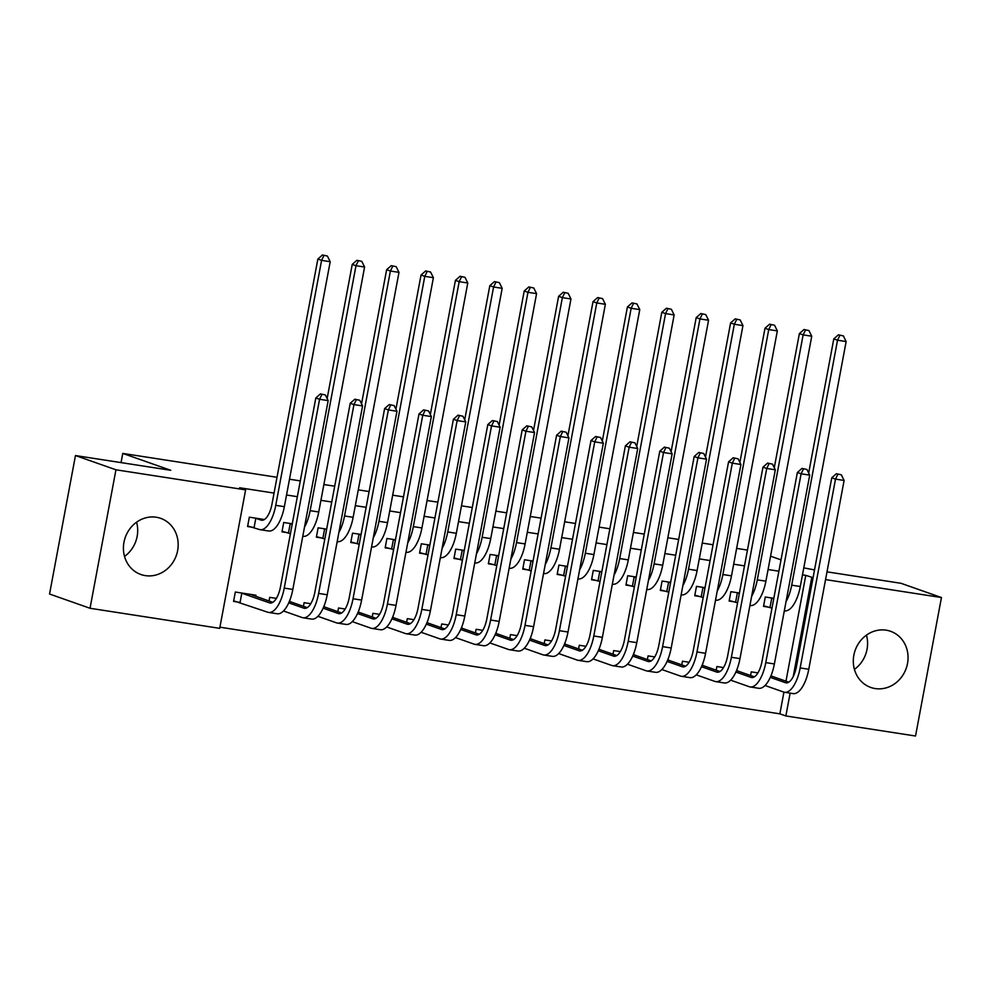 <?xml version="1.0" encoding="UTF-8"?>
<svg xmlns="http://www.w3.org/2000/svg" width="991" height="991" viewBox="0 0 991 991"><rect width="100%" height="100%" fill="white"/><g stroke="black" fill="none" stroke-linecap="round" stroke-linejoin="round"><path stroke-width="1.49" d="M136.585 522.195A29.767 27.067 -70.6 0 1 124.532 556.434M156.268 517.24A29.767 27.067 -70.6 0 1 160.678 518.355A29.767 27.067 -70.6 0 1 177.079 553.028A29.767 27.067 -70.6 0 1 145.33 575.622A29.767 27.067 -70.6 0 1 140.92 574.52A29.767 27.067 -70.6 0 1 124.519 539.847A29.767 27.067 -70.6 0 1 156.268 517.24M866.468 635.132A29.767 27.067 -70.6 0 1 854.415 669.371M886.14 630.177A29.767 27.067 -70.6 0 1 890.562 631.292A29.767 27.067 -70.6 0 1 906.951 665.964A29.767 27.067 -70.6 0 1 875.214 688.572A29.767 27.067 -70.6 0 1 870.804 687.457A29.767 27.067 -70.6 0 1 854.403 652.784A29.767 27.067 -70.6 0 1 886.14 630.177M219.915 627.192L779.867 713.842L785.863 715.948L790.124 693.13M219.705 628.344L90.032 608.276L115.947 469.796L245.619 489.864L219.705 628.344M115.947 469.796L75.465 455.55L49.55 594.03L90.032 608.276M827.002 571.844L900.968 583.29L941.45 597.536L915.535 736.016L785.863 715.948M75.465 455.55L170.737 470.291L122.76 453.42L121.051 462.611M122.76 453.42L277.009 477.29M289.483 479.223L300.298 480.895M323.884 484.537L334.698 486.209M358.284 489.864L369.098 491.536M392.671 495.178L403.486 496.863M427.071 500.505L437.886 502.177M461.472 505.831L472.286 507.503M495.859 511.145L506.674 512.83M530.259 516.472L541.074 518.144M564.659 521.799L575.474 523.471M599.047 527.113L609.861 528.785M633.447 532.44L644.261 534.112M667.847 537.766L678.662 539.438M702.235 543.08L713.049 544.753M736.635 548.407L747.449 550.079M290.152 601.661L289.744 600.447M269.032 601.004L269.725 597.35L276.365 598.378M292.271 523.818L283.736 522.492L281.977 531.857L287.563 532.712M358.94 612.302L358.544 611.1M337.832 611.658L338.513 607.991L345.165 609.019M361.058 534.459L352.523 533.146L350.777 542.498L356.351 543.365M427.74 622.943L427.332 621.741M406.62 622.298L407.301 618.644L413.953 619.672M429.859 545.112L421.311 543.786L419.565 553.139L425.151 554.006M496.528 633.596L496.119 632.382M475.407 632.939L476.101 629.285L482.741 630.313M498.646 555.753L490.111 554.427L488.352 563.792L493.939 564.647M565.316 644.237L564.92 643.023M544.208 643.593L544.889 639.926L551.541 640.954M567.434 566.394L558.899 565.081L557.153 574.433L562.727 575.3M634.116 654.878L633.707 653.676M612.995 654.233L613.677 650.579L620.329 651.607M636.234 577.047L627.687 575.721L625.94 585.074L631.527 585.941M702.904 665.531L702.495 664.317M681.783 664.874L682.477 661.22L689.117 662.248M705.022 587.688L696.487 586.362L694.728 595.727L700.315 596.582M771.692 676.172L771.295 674.958M750.583 675.515L751.265 671.861L757.917 672.889M773.81 598.329L765.275 597.016L763.528 606.368L769.103 607.235M779.867 713.842L783.931 692.139M785.974 681.189L805.782 575.362L802.475 574.842M778.889 571.2L768.075 569.528M744.501 565.873L733.687 564.201M710.101 560.547L699.287 558.874M675.701 555.233L664.887 553.56M641.313 549.906L630.499 548.234M606.913 544.579L596.099 542.907M572.513 539.265L561.699 537.593M538.125 533.938L527.311 532.266M503.725 528.612L492.911 526.939M469.325 523.298L458.511 521.625M434.938 517.971L424.123 516.299M400.537 512.657L389.723 510.972M366.137 507.33L355.323 505.658M331.75 502.003L320.935 500.331M297.35 496.689L286.535 495.005M274.049 493.084L239.624 487.758L245.619 489.864M739.422 593.014L730.875 591.689L729.128 601.042L734.715 601.909M737.304 670.845L736.895 669.643M716.183 670.201L716.865 666.547L723.517 667.575M670.622 582.361L662.087 581.048L660.34 590.401L665.915 591.268M668.504 660.204L668.107 658.99M647.396 659.548L648.077 655.893L654.729 656.922M601.834 571.72L593.299 570.395L591.54 579.76L597.127 580.615M599.716 649.563L599.307 648.349M578.595 648.907L579.289 645.252L585.929 646.281M533.047 561.079L524.499 559.754L522.753 569.107L528.339 569.974M530.928 638.91L530.519 637.708M509.808 638.266L510.489 634.612L517.141 635.64M464.246 550.426L455.711 549.113L453.965 558.466L459.539 559.333M462.128 628.269L461.732 627.068M441.02 627.625L441.701 623.958L448.353 624.987M395.459 539.785L386.924 538.46L385.165 547.825L390.751 548.68M393.34 617.628L392.931 616.414M372.22 616.972L372.913 613.318L379.553 614.346M326.671 529.144L318.123 527.819L316.377 537.172L321.964 538.039M324.553 606.975L324.144 605.774M303.432 606.331L304.113 602.677L310.765 603.705M264.399 519.519L249.336 517.178L247.589 526.531L253.163 527.398M255.752 596.334L255.963 595.219L235.325 592.023L233.579 601.388L239.153 602.255M805.782 575.362L813.078 577.666M825.553 579.599L941.45 597.536M803.775 567.88L814.528 569.912M781.007 559.865L770.577 556.186M793.234 676.531L811.778 577.468M770.862 597.87L773.723 598.799M771.977 608.152L763.627 605.823M808.681 473.041L833.79 338.897L838.398 334.822L843.341 335.887L838.398 334.822M843.341 335.887L846.141 341.548L800.294 586.499A28.628 11.756 98.8 0 1 784.674 610.84L784.327 610.778M846.141 341.548L837.531 340.21L791.698 585.173A28.628 11.756 98.8 0 1 786.024 601.698M839.897 335.354L837.531 340.21L833.79 338.897M771.766 598.106L770.007 607.458M841.309 474.788L836.379 473.735L841.309 474.788L844.109 480.449L835.512 479.124L800.171 667.934A28.628 11.756 98.8 0 1 784.55 692.275A28.628 11.756 98.8 0 1 783.67 692.052L765.04 685.499M770.911 675.899L788.749 682.167M756.851 672.728L757.855 673M770.28 677.373L785.429 682.7A19.089 7.829 -81.2 0 0 786.012 682.849A19.089 7.829 -81.2 0 0 796.43 666.621L831.759 477.798L836.379 473.735M844.109 480.449L808.767 669.272A28.628 11.756 98.8 0 1 793.147 693.601L784.55 692.275M837.878 474.255L835.512 479.124L831.759 477.798M736.462 592.556L739.336 593.473M737.577 602.825L729.227 600.496M774.281 467.715L799.39 333.571L804.011 329.495L808.941 330.56L804.011 329.495M808.941 330.56L811.74 336.222L765.894 581.184A28.628 11.756 98.8 0 1 750.274 605.513L749.927 605.464M811.74 336.222L803.144 334.884L757.297 579.846A28.628 11.756 98.8 0 1 751.624 596.384M805.51 330.028L803.144 334.884L799.39 333.571M737.366 592.779L735.619 602.144M702.062 587.229L704.935 588.146M703.189 597.511L694.827 595.182M739.893 462.401L764.99 328.244L769.611 324.181L774.553 325.234L769.611 324.181M774.553 325.234L777.34 330.895L731.494 575.858A28.628 11.756 98.8 0 1 715.874 600.187L715.539 600.137M777.34 330.895L768.743 329.569L722.897 574.532A28.628 11.756 98.8 0 1 717.236 591.057M771.109 324.701L768.743 329.569L764.99 328.244M702.966 587.465L701.219 596.817M806.922 469.461L801.979 468.409L806.922 469.461L809.709 475.123L801.112 473.797L765.783 662.62A28.628 11.756 98.8 0 1 750.15 686.949A28.628 11.756 98.8 0 1 749.283 686.726L730.652 680.173M736.524 670.573L754.349 676.853M722.451 667.401L723.455 667.674M735.892 672.047L751.029 677.373A19.089 7.829 -81.2 0 0 751.612 677.522A19.089 7.829 -81.2 0 0 762.029 661.294L797.371 472.472L801.979 468.409M809.709 475.123L774.38 663.945A28.628 11.756 98.8 0 1 758.759 688.287L750.15 686.949M803.478 468.929L801.112 473.797L797.371 472.472M772.522 464.147L767.579 463.082L772.522 464.147L775.321 469.808L766.724 468.47L731.383 657.293A28.628 11.756 98.8 0 1 715.762 681.622A28.628 11.756 98.8 0 1 714.883 681.412L696.252 674.846M702.123 665.246L719.962 671.526M688.051 662.087L689.055 662.347M701.492 666.72L716.629 672.047A19.089 7.829 -81.2 0 0 717.224 672.195A19.089 7.829 -81.2 0 0 727.629 655.98L762.971 467.157L767.579 463.082M775.321 469.808L739.98 658.619A28.628 11.756 98.8 0 1 724.359 682.96L715.762 681.622M769.078 463.615L766.724 468.47L762.971 467.157M667.674 581.903L670.535 582.832M668.789 592.184L660.44 589.856M705.493 457.074L730.602 322.93L735.211 318.854L740.153 319.92L735.211 318.854M740.153 319.92L742.953 325.581L697.107 570.531A28.628 11.756 98.8 0 1 681.486 594.873L681.139 594.823M742.953 325.581L734.343 324.243L688.51 569.206A28.628 11.756 98.8 0 1 682.836 585.731M736.709 319.387L734.343 324.243L730.602 322.93M668.578 582.138L666.819 591.491M633.274 576.589L636.148 577.505M634.389 586.87L626.039 584.529M671.093 451.747L696.202 317.603L700.823 313.528L705.753 314.593L700.823 313.528M705.753 314.593L708.553 320.254L662.706 565.217A28.628 11.756 98.8 0 1 647.086 589.546L646.739 589.496M708.553 320.254L699.956 318.929L654.11 563.879A28.628 11.756 98.8 0 1 648.436 580.416M702.322 314.06L699.956 318.929L696.202 317.603M634.178 576.812L632.431 586.177M738.122 458.821L733.191 457.768L738.122 458.821L740.921 464.482L732.324 463.156L696.983 651.967A28.628 11.756 98.8 0 1 681.362 676.308A28.628 11.756 98.8 0 1 680.483 676.085L661.852 669.532M667.723 659.932L685.561 666.2M653.664 656.76L654.667 657.033M667.092 661.406L682.242 666.732A19.089 7.829 -81.2 0 0 682.824 666.881A19.089 7.829 -81.2 0 0 693.242 650.653L728.571 461.831L733.191 457.768M740.921 464.482L705.58 653.304A28.628 11.756 98.8 0 1 689.959 677.633L681.362 676.308M734.69 458.288L732.324 463.156L728.571 461.831M703.734 453.494L698.791 452.441L703.734 453.494L706.521 459.155L697.924 457.83L662.595 646.652A28.628 11.756 98.8 0 1 646.962 670.981A28.628 11.756 98.8 0 1 646.095 670.758L627.464 664.205M633.336 654.605L651.161 660.886M619.264 651.434L620.267 651.706M632.692 656.079L647.841 661.406A19.089 7.829 -81.2 0 0 648.424 661.554A19.089 7.829 -81.2 0 0 658.842 645.327L694.183 456.517L698.791 452.441M706.521 459.155L671.192 647.978A28.628 11.756 98.8 0 1 655.571 672.319L646.962 670.981M700.29 452.974L697.924 457.83L694.183 456.517M598.874 571.262L601.748 572.191M600.001 581.544L591.639 579.215M636.705 446.433L661.802 312.276L666.423 308.213L671.365 309.266L666.423 308.213M671.365 309.266L674.153 314.927L628.306 559.89A28.628 11.756 98.8 0 1 612.686 584.232L612.351 584.17M674.153 314.927L665.556 313.602L619.709 558.565A28.628 11.756 98.8 0 1 614.048 575.09M667.922 308.734L665.556 313.602L661.802 312.276M599.778 571.497L598.031 580.85M669.334 448.18L664.391 447.114L669.334 448.18L672.133 453.841L663.536 452.503L628.195 641.326A28.628 11.756 98.8 0 1 612.574 665.667A28.628 11.756 98.8 0 1 611.695 665.444L593.064 658.891M598.936 649.291L616.774 655.559M584.863 646.12L585.867 646.38M598.304 650.753L613.441 656.079A19.089 7.829 -81.2 0 0 614.036 656.228A19.089 7.829 -81.2 0 0 624.441 640.013L659.783 451.19L664.391 447.114M672.133 453.841L636.792 642.651A28.628 11.756 98.8 0 1 621.171 666.993L612.574 665.667M665.89 447.647L663.536 452.503L659.783 451.19M564.486 565.935L567.347 566.864M565.601 576.217L557.252 573.888M602.305 441.106L627.414 306.962L632.023 302.887L636.965 303.952L632.023 302.887M636.965 303.952L639.765 309.613L593.919 554.564A28.628 11.756 98.8 0 1 578.298 578.905L577.951 578.855M639.765 309.613L631.156 308.275L585.322 553.238A28.628 11.756 98.8 0 1 579.648 569.775M633.522 303.419L631.156 308.275L627.414 306.962M565.39 566.171L563.631 575.523M634.934 442.853L630.003 441.8L634.934 442.853L637.733 448.514L629.136 447.189L593.795 635.999A28.628 11.756 98.8 0 1 578.174 660.34A28.628 11.756 98.8 0 1 577.295 660.117L558.664 653.565M564.536 643.964L582.374 650.232M550.476 640.793L551.479 641.066M563.904 645.438L579.054 650.765A19.089 7.829 -81.2 0 0 579.636 650.914A19.089 7.829 -81.2 0 0 590.054 634.686L625.383 445.863L630.003 441.8M637.733 448.514L602.392 637.337A28.628 11.756 98.8 0 1 586.771 661.666L578.174 660.34M631.502 442.32L629.136 447.189L625.383 445.863M530.086 560.621L532.96 561.538M531.201 570.903L522.852 568.561M567.905 435.78L593.014 301.636L597.635 297.573L602.565 298.625L597.635 297.573M602.565 298.625L605.365 304.287L559.519 549.249A28.628 11.756 98.8 0 1 543.898 573.578L543.551 573.529M605.365 304.287L596.768 302.961L550.922 547.912A28.628 11.756 98.8 0 1 545.248 564.449M599.134 298.093L596.768 302.961L593.014 301.636M530.99 560.856L529.244 570.209M600.546 437.539L595.603 436.474L600.546 437.539L603.333 443.188L594.736 441.862L559.407 630.685A28.628 11.756 98.8 0 1 543.774 655.014A28.628 11.756 98.8 0 1 542.907 654.791L524.276 648.238M530.148 638.638L547.973 644.918M516.076 635.466L517.079 635.739M529.504 640.112L544.654 645.438A19.089 7.829 -81.2 0 0 545.236 645.587A19.089 7.829 -81.2 0 0 555.654 629.359L590.995 440.549L595.603 436.474M603.333 443.188L568.004 632.01A28.628 11.756 98.8 0 1 552.383 656.352L543.774 655.014M597.102 437.006L594.736 441.862L590.995 440.549M495.686 555.294L498.56 556.224M496.813 565.576L488.452 563.247M533.517 430.466L558.614 296.309L563.235 292.246L568.177 293.299L563.235 292.246M568.177 293.299L570.965 298.96L525.119 543.923A28.628 11.756 98.8 0 1 509.498 568.264L509.163 568.202M570.965 298.96L562.368 297.634L516.522 542.597A28.628 11.756 98.8 0 1 510.861 559.122M564.734 292.766L562.368 297.634L558.614 296.309M496.59 555.53L494.843 564.882M566.146 432.212L561.203 431.147L566.146 432.212L568.945 437.873L560.349 436.535L525.007 625.358A28.628 11.756 98.8 0 1 509.386 649.7A28.628 11.756 98.8 0 1 508.507 649.477L489.876 642.924M495.748 633.323L513.586 639.591M481.676 630.152L482.679 630.412M495.116 634.785L510.254 640.112A19.089 7.829 -81.2 0 0 510.848 640.26A19.089 7.829 -81.2 0 0 521.254 624.045L556.595 435.222L561.203 431.147M568.945 437.873L533.604 626.696A28.628 11.756 98.8 0 1 517.983 651.025L509.386 649.7M562.702 431.68L560.349 436.535L556.595 435.222M461.298 549.968L464.16 550.897M462.413 560.249L454.064 557.921M499.117 425.139L524.227 290.995L528.835 286.919L533.777 287.985L528.835 286.919M533.777 287.985L536.577 293.646L490.731 538.596A28.628 11.756 98.8 0 1 475.11 562.938L474.763 562.888M536.577 293.646L527.968 292.308L482.134 537.271A28.628 11.756 98.8 0 1 476.46 553.808M530.334 287.452L527.968 292.308L524.227 290.995M462.202 550.203L460.443 559.568M531.746 426.886L526.816 425.833L531.746 426.886L534.545 432.547L525.948 431.221L490.607 620.032A28.628 11.756 98.8 0 1 474.986 644.373A28.628 11.756 98.8 0 1 474.107 644.15L455.476 637.597M461.348 627.997L479.186 634.265M447.288 624.826L448.291 625.098M460.716 629.471L475.866 634.797A19.089 7.829 -81.2 0 0 476.448 634.946A19.089 7.829 -81.2 0 0 486.866 618.718L522.195 429.896L526.816 425.833M534.545 432.547L499.204 621.369A28.628 11.756 98.8 0 1 483.583 645.698L474.986 644.373M528.314 426.353L525.948 431.221L522.195 429.896M426.898 544.654L429.772 545.57M428.013 554.935L419.664 552.594M464.717 419.812L489.827 285.668L494.447 281.605L499.377 282.658L494.447 281.605M499.377 282.658L502.177 288.319L456.331 533.282A28.628 11.756 98.8 0 1 440.71 557.611L440.363 557.561M502.177 288.319L493.58 286.994L447.734 531.944A28.628 11.756 98.8 0 1 442.06 548.481M495.946 282.125L493.58 286.994L489.827 285.668M427.802 544.889L426.056 554.242M497.358 421.571L492.416 420.506L497.358 421.571L500.145 427.22L491.548 425.895L456.219 614.717A28.628 11.756 98.8 0 1 440.586 639.046A28.628 11.756 98.8 0 1 439.719 638.823L421.088 632.27M426.96 622.67L444.786 628.951M412.888 619.499L413.891 619.771M426.316 624.144L441.466 629.471A19.089 7.829 -81.2 0 0 442.048 629.619A19.089 7.829 -81.2 0 0 452.466 613.392L487.807 424.582L492.416 420.506M500.145 427.22L464.816 616.043A28.628 11.756 98.8 0 1 449.196 640.384L440.586 639.046M493.914 421.039L491.548 425.895L487.807 424.582M392.498 539.327L395.372 540.256M393.625 549.609L385.264 547.28M430.329 414.498L455.426 280.354L460.047 276.278L464.99 277.331L460.047 276.278M464.99 277.331L467.777 282.992L421.931 527.955A28.628 11.756 98.8 0 1 406.31 552.297L405.976 552.235M467.777 282.992L459.18 281.667L413.334 526.63A28.628 11.756 98.8 0 1 407.673 543.155M461.546 276.799L459.18 281.667L455.426 280.354M393.402 539.562L391.656 548.915M462.958 416.245L458.015 415.179L462.958 416.245L465.758 421.906L457.148 420.568L421.819 609.391A28.628 11.756 98.8 0 1 406.199 633.732A28.628 11.756 98.8 0 1 405.319 633.509L386.688 626.956M392.56 617.356L410.398 623.624M378.488 614.185L379.491 614.445M391.928 618.818L407.066 624.144A19.089 7.829 -81.2 0 0 407.66 624.293A19.089 7.829 -81.2 0 0 418.066 608.078L453.407 419.255L458.015 415.179M465.758 421.906L430.416 610.729A28.628 11.756 98.8 0 1 414.795 635.058L406.199 633.732M459.514 415.712L457.148 420.568L453.407 419.255M358.11 534L360.972 534.929M359.225 544.282L350.876 541.953M395.929 409.172L421.039 275.027L425.647 270.952L430.59 272.017L425.647 270.952M430.59 272.017L433.389 277.678L387.543 522.641A28.628 11.756 98.8 0 1 371.922 546.97L371.575 546.921M433.389 277.678L424.78 276.34L378.946 521.303A28.628 11.756 98.8 0 1 373.273 537.84M427.146 271.484L424.78 276.34L421.039 275.027M359.015 534.236L357.255 543.601M428.558 410.918L423.628 409.865L428.558 410.918L431.358 416.579L422.761 415.254L387.419 604.076A28.628 11.756 98.8 0 1 371.798 628.405A28.628 11.756 98.8 0 1 370.919 628.183L352.288 621.63M358.16 612.029L375.998 618.297M344.1 608.858L345.103 609.131M357.528 613.503L372.678 618.83A19.089 7.829 -81.2 0 0 373.26 618.979A19.089 7.829 -81.2 0 0 383.678 602.751L419.007 413.928L423.628 409.865M431.358 416.579L396.016 605.402A28.628 11.756 98.8 0 1 380.395 629.731L371.798 628.405M425.127 410.385L422.761 415.254L419.007 413.928M323.71 528.686L326.584 529.603M324.825 538.968L316.476 536.626M361.529 403.845L386.639 269.701L391.259 265.638L396.189 266.69L391.259 265.638M396.189 266.69L398.989 272.352L353.143 517.314A28.628 11.756 98.8 0 1 337.522 541.643L337.175 541.594M398.989 272.352L390.392 271.026L344.546 515.977A28.628 11.756 98.8 0 1 338.872 532.514M392.758 266.158L390.392 271.026L386.639 269.701M324.614 528.921L322.868 538.274M394.17 405.604L389.228 404.539L394.17 405.604L396.957 411.265L388.361 409.927L353.031 598.75A28.628 11.756 98.8 0 1 337.398 623.079A28.628 11.756 98.8 0 1 336.531 622.868L317.9 616.303M323.772 606.703L341.598 612.983M309.7 603.531L310.703 603.804M323.128 608.177L338.278 613.503A19.089 7.829 -81.2 0 0 338.86 613.652A19.089 7.829 -81.2 0 0 349.278 597.424L384.619 408.614L389.228 404.539M396.957 411.265L361.628 600.075A28.628 11.756 98.8 0 1 346.008 624.417L337.398 623.079M390.727 405.071L388.361 409.927L384.619 408.614M289.31 523.359L292.184 524.289M290.437 533.641L282.076 531.312M327.141 398.531L352.239 264.386L356.859 260.311L361.802 261.364L356.859 260.311M361.802 261.364L364.589 267.025L318.743 511.988A28.628 11.756 98.8 0 1 303.122 536.329L302.788 536.267M364.589 267.025L355.992 265.699L310.146 510.662A28.628 11.756 98.8 0 1 304.485 527.187M358.358 260.844L355.992 265.699L352.239 264.386M290.214 523.595L288.468 532.947M359.77 400.277L354.828 399.212L359.77 400.277L362.57 405.938L353.96 404.601L318.631 593.423A28.628 11.756 98.8 0 1 303.011 617.765A28.628 11.756 98.8 0 1 302.131 617.542L283.5 610.989M289.372 601.388L307.21 607.656M275.3 598.217L276.303 598.477M288.74 602.85L303.878 608.189A19.089 7.829 -81.2 0 0 304.472 608.325A19.089 7.829 -81.2 0 0 314.878 592.11L350.219 403.287L354.828 399.212M362.57 405.938L327.228 594.761A28.628 11.756 98.8 0 1 311.608 619.09L303.011 617.765M356.326 399.745L353.96 404.601L350.219 403.287M254.922 518.033L261.005 520.089A19.089 7.829 -81.2 0 0 261.587 520.238A19.089 7.829 -81.2 0 0 272.005 504.023L317.851 259.06L322.459 254.984L327.402 256.05L322.459 254.984M327.402 256.05L330.201 261.711L321.592 260.373L275.758 505.336A28.628 11.756 98.8 0 1 260.125 529.677A28.628 11.756 98.8 0 1 259.258 529.454L247.688 525.986M330.201 261.711L284.355 506.674A28.628 11.756 98.8 0 1 268.734 531.003L260.125 529.677M323.958 255.517L321.592 260.373L317.851 259.06M255.827 518.268L254.068 527.633M325.37 394.951L320.44 393.898L325.37 394.951L328.17 400.612L319.573 399.286L284.231 588.109A28.628 11.756 98.8 0 1 268.611 612.438A28.628 11.756 98.8 0 1 267.731 612.215L233.678 600.843M250.376 594.352L272.81 602.33M240.912 592.891L269.49 602.862A19.089 7.829 -81.2 0 0 270.072 603.011A19.089 7.829 -81.2 0 0 280.49 586.783L315.819 397.961L320.44 393.898M328.17 400.612L292.828 589.434A28.628 11.756 98.8 0 1 277.207 613.763L268.611 612.438M321.939 394.418L319.573 399.286L315.819 397.961M241.816 593.126L240.07 602.478M800.294 586.499L791.698 585.173M786.606 682.873L785.429 682.7M808.767 669.272L800.171 667.934M765.894 581.184L757.297 579.846M731.494 575.858L722.897 574.532M752.219 677.559L751.029 677.373M774.38 663.945L765.783 662.62M717.818 672.232L716.629 672.047M739.98 658.619L731.383 657.293M697.107 570.531L688.51 569.206M662.706 565.217L654.11 563.879M683.418 666.906L682.242 666.732M705.58 653.304L696.983 651.967M649.031 661.592L647.841 661.406M671.192 647.978L662.595 646.652M628.306 559.89L619.709 558.565M614.631 656.265L613.441 656.079M636.792 642.651L628.195 641.326M593.919 554.564L585.322 553.238M580.231 650.951L579.054 650.765M602.392 637.337L593.795 635.999M559.519 549.249L550.922 547.912M545.843 645.624L544.654 645.438M568.004 632.01L559.407 630.685M525.119 543.923L516.522 542.597M511.443 640.297L510.254 640.112M533.604 626.696L525.007 625.358M490.731 538.596L482.134 537.271M477.043 634.983L475.866 634.797M499.204 621.369L490.607 620.032M456.331 533.282L447.734 531.944M442.655 629.657L441.466 629.471M464.816 616.043L456.219 614.717M421.931 527.955L413.334 526.63M408.255 624.33L407.066 624.144M430.416 610.729L421.819 609.391M387.543 522.641L378.946 521.303M373.855 619.016L372.678 618.83M396.016 605.402L387.419 604.076M353.143 517.314L344.546 515.977M339.467 613.689L338.278 613.503M361.628 600.075L353.031 598.75M318.743 511.988L310.146 510.662M305.067 608.363L303.878 608.189M327.228 594.761L318.631 593.423M262.194 520.275L261.005 520.089M284.355 506.674L275.758 505.336M270.667 603.048L269.49 602.862M292.828 589.434L284.231 588.109"/></g></svg>
